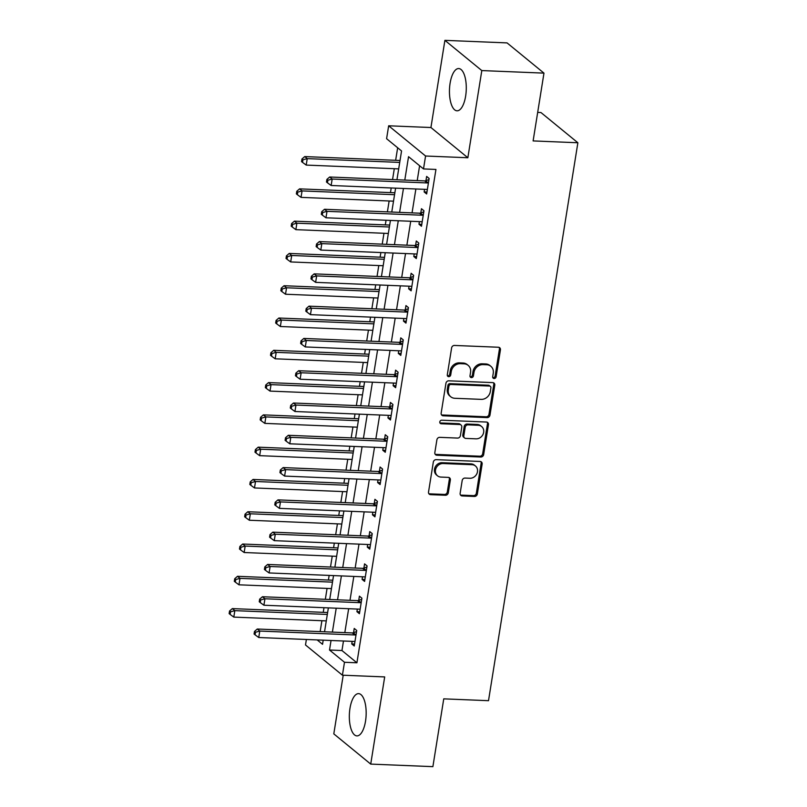 <?xml version="1.0" encoding="UTF-8"?>
<svg xmlns="http://www.w3.org/2000/svg" width="807" height="807" viewBox="0 0 807 807"><rect width="100%" height="100%" fill="white"/><g stroke="black" fill="none" stroke-linecap="round" stroke-linejoin="round"><path stroke-width="1.21" d="M494.126 378.523A1.866 1.634 129.3 0 0 496.113 376.819L500.431 349.885A2.663 2.34 129.3 0 0 498.393 347.242L454.462 345.446A2.663 2.34 129.3 0 0 451.617 347.878L447.3 374.811A1.866 1.634 129.3 0 0 450.72 374.952L451.274 371.472A8.514 7.495 129.3 0 1 460.383 363.675L464.045 363.826A8.514 7.495 129.3 0 1 468.141 365.349A8.514 7.495 129.3 0 1 470.562 372.259L469.997 375.749A1.866 1.634 129.3 0 0 473.416 375.891L473.981 372.4A8.514 7.495 129.3 0 1 483.09 364.613L486.752 364.754A8.514 7.495 129.3 0 1 490.848 366.287A8.514 7.495 129.3 0 1 493.259 373.187L492.704 376.677A1.866 1.634 129.3 0 0 494.126 378.523M492.825 377.666A1.866 1.634 129.3 0 0 495.115 376.001L499.432 349.068A2.663 2.34 129.3 0 0 499.109 347.393M447.431 375.8A1.866 1.634 129.3 0 0 449.721 374.135L450.286 370.655L451.274 371.472M470.128 376.738A1.866 1.634 129.3 0 0 472.418 375.073L472.983 371.583L473.981 372.4M365.531 721.135A21.143 8.383 -87.7 0 0 358.611 693.637A21.143 8.383 -87.7 0 0 349.966 708.395A21.143 8.383 -87.7 0 0 356.886 735.893A21.143 8.383 -87.7 0 0 365.531 721.135M465.649 96.053A21.143 8.383 -87.7 0 0 458.739 68.555A21.143 8.383 -87.7 0 0 450.084 83.313A21.143 8.383 -87.7 0 0 457.004 110.811A21.143 8.383 -87.7 0 0 465.649 96.053M460.141 493.309A2.663 2.34 129.3 0 0 462.169 495.942L474.496 496.446A2.663 2.34 129.3 0 0 477.341 494.015L482.142 464.096A2.663 2.34 129.3 0 0 480.104 461.463L436.173 459.657A2.663 2.34 129.3 0 0 433.319 462.098L428.527 492.008A2.663 2.34 129.3 0 0 430.565 494.651L445.454 495.256A2.663 2.34 129.3 0 0 448.299 492.825L450.356 480.024A2.663 2.34 129.3 0 0 448.319 477.381L440.935 477.078A7.122 6.264 129.3 0 1 437.515 475.807A7.122 6.264 129.3 0 1 436.083 468.09A7.122 6.264 129.3 0 1 443.104 463.521L472.024 464.701A7.122 6.264 129.3 0 1 475.454 465.982A7.122 6.264 129.3 0 1 476.887 473.699A7.122 6.264 129.3 0 1 469.856 478.269L465.034 478.067A2.663 2.34 129.3 0 0 462.189 480.508L460.141 493.309M343.479 641L341.956 650.533L356.916 662.789L344.488 662.275L342.41 675.187L305.5 644.964L306.378 639.477M543.968 73.124L481.809 70.572L444.899 40.35L507.058 42.902L543.968 73.124L533.114 140.922L577.873 142.758L488.507 700.688L443.749 698.852L432.885 766.65L370.726 764.098L384.687 676.922L342.41 675.187M444.899 40.35L430.928 127.526L467.848 157.748L481.809 70.572M467.848 157.748L425.571 156.013L423.504 168.925L408.544 156.679L404.791 180.082M356.916 662.789L435.941 169.44L423.504 168.925M487.125 417.602A2.663 2.34 129.3 0 0 489.97 415.161L494.772 385.252A2.663 2.34 129.3 0 0 492.734 382.609L448.803 380.813A2.663 2.34 129.3 0 0 445.948 383.244L441.157 413.164A2.663 2.34 129.3 0 0 443.194 415.797L487.125 417.602L486.127 416.785A2.663 2.34 129.3 0 0 488.981 414.344L493.773 384.435A2.663 2.34 129.3 0 0 493.45 382.76M488.457 424.674L483.655 454.593A2.663 2.34 129.3 0 1 480.811 457.024L436.88 455.219A2.663 2.34 129.3 0 1 434.842 452.586L436.9 439.785A2.663 2.34 129.3 0 1 439.744 437.344L457.559 438.08A2.663 2.34 129.3 0 0 460.404 435.649L461.765 427.155A2.663 2.34 129.3 0 0 459.738 424.512L441.187 423.756A1.866 1.634 129.3 0 1 441.752 420.205L486.419 422.041A2.663 2.34 129.3 0 1 488.457 424.674L487.458 423.857L482.667 453.776L483.655 454.593M343.207 675.227L333.805 733.876L370.726 764.098M419.6 165.738L417.219 180.597M415.877 188.979L412.054 212.887M410.713 221.269L406.879 245.167M405.538 253.549L401.704 277.457M400.363 285.839L396.54 309.747M395.198 318.129L391.365 342.027M390.023 350.42L386.19 374.317M384.848 382.7L381.025 406.607M379.683 414.99L375.85 438.887M374.509 447.28L370.675 471.177M369.334 479.56L365.51 503.467M364.169 511.85L360.336 535.757M358.994 544.14L355.161 568.037M353.819 576.42L349.996 600.327M348.654 608.71L344.821 632.617M424.573 189.332L424.149 191.925L426.651 193.973L429.132 178.478L426.641 176.43L425.965 180.637M419.398 221.622L418.984 224.215L421.476 226.263L423.957 210.758L421.466 208.72L420.79 212.917M414.223 253.912L413.809 256.505L416.301 258.543L418.783 243.048L416.291 241L415.615 245.207M409.058 286.192L408.635 288.795L411.136 290.833L413.618 275.338L411.126 273.291L410.45 277.497M403.883 318.483L403.47 321.075L405.961 323.123L408.443 307.618L405.951 305.581L405.275 309.777M398.708 350.773L398.295 353.365L400.786 355.403L403.268 339.908L400.776 337.871L400.101 342.067M393.544 383.063L393.12 385.655L395.622 387.693L398.103 372.198L395.612 370.151L394.936 374.357M388.369 415.343L387.955 417.935L390.447 419.983L392.928 404.478L390.437 402.441L389.761 406.647M383.194 447.633L382.78 450.225L385.272 452.263L387.753 436.769L385.262 434.731L384.586 438.927M378.029 479.923L377.605 482.515L380.107 484.553L382.589 469.059L380.087 467.011L379.421 471.217M372.854 512.203L372.441 514.795L374.932 516.843L377.414 501.349L374.922 499.301L374.246 503.507M367.679 544.493L367.266 547.085L369.757 549.133L372.239 533.629L369.747 531.591L369.071 535.787M362.514 576.783L362.091 579.376L364.593 581.413L367.074 565.919L364.572 563.881L363.907 568.078M357.34 609.063L356.926 611.666L359.418 613.703L361.899 598.209L359.408 596.161L358.732 600.368M352.165 641.353L351.751 643.946L354.243 645.993L356.724 630.489L354.233 628.451L353.557 632.648M397.659 147.762L395.642 160.311M394.3 168.693L392.555 179.588M391.213 187.97L390.477 192.601M389.135 200.983L387.39 211.868M386.049 220.25L385.302 224.891M383.961 233.273L382.215 244.158M380.874 252.541L380.127 257.171M378.786 265.553L377.04 276.448M375.699 284.831L374.962 289.461M373.621 297.844L371.876 308.728M370.534 317.121L369.788 321.751M368.446 330.134L366.701 341.018M365.359 349.401L364.613 354.031M363.271 362.424L361.526 373.308M360.184 381.691L359.448 386.321M358.096 394.704L356.361 405.588M355.019 413.981L354.273 418.611M352.931 426.994L351.186 437.878M349.845 446.261L349.098 450.891M347.756 459.284L346.011 470.168M344.67 478.551L343.933 483.181M342.582 491.564L340.847 502.458M339.495 510.841L338.758 515.471M337.417 523.854L335.672 534.738M334.33 543.121L333.584 547.761M332.242 556.144L330.497 567.028M329.155 575.411L328.419 580.041M327.067 588.424L325.332 599.319M323.98 607.701L323.244 612.331M321.902 620.714L320.157 631.599M577.873 142.758L540.952 112.536L537.684 112.405M396.943 179.759L401.553 150.959L386.593 138.703L388.661 125.791L425.571 156.013M430.928 127.526L388.661 125.791M331.041 640.486L329.518 650.018L344.488 662.275M403.45 188.465L399.616 212.372M398.275 220.755L394.452 244.662M393.1 253.045L389.277 276.942M387.935 285.335L384.102 309.232M382.76 317.615L378.937 341.522M377.585 349.905L373.762 373.802M372.42 382.195L368.587 406.092M367.246 414.475L363.422 438.383M362.071 446.765L358.247 470.673M356.906 479.055L353.073 502.953M351.731 511.335L347.908 535.243M346.556 543.625L342.733 567.533M341.391 575.916L337.558 599.813M336.216 608.206L332.393 632.103M317.181 639.921L322.538 644.309L323.193 640.163M324.545 631.78L328.368 607.883M329.71 599.49L333.543 575.593M334.885 567.21L338.708 543.303M340.06 534.92L343.883 511.023M345.225 502.63L349.058 478.733M350.399 470.35L354.223 446.442M355.574 438.06L359.397 414.152M360.739 405.77L364.572 381.872M365.914 373.49L369.737 349.582M371.089 341.2L374.912 317.292M376.254 308.91L380.087 285.012M381.429 276.619L385.252 252.722M386.603 244.339L390.427 220.432M391.768 212.049L395.601 188.152M341.956 650.533L329.518 650.018M424.149 191.925L426.953 192.046M418.984 224.215L421.789 224.336M413.809 256.505L416.614 256.616M408.635 288.795L411.439 288.906M403.47 321.075L406.274 321.196M398.295 353.365L401.099 353.476M393.12 385.655L395.924 385.766M387.955 417.935L390.759 418.056M382.78 450.225L385.585 450.336M377.605 482.515L380.41 482.626M372.441 514.795L375.245 514.916M367.266 547.085L370.07 547.207M362.091 579.376L364.895 579.487M356.926 611.666L359.73 611.777M351.751 643.946L354.555 644.067M490.848 366.287L489.849 365.47A8.514 7.495 129.3 0 0 485.753 363.937L486.752 364.754M472.983 371.583A8.514 7.495 129.3 0 1 482.092 363.796L485.753 363.937M468.141 365.349L467.142 364.532A8.514 7.495 129.3 0 0 463.057 363.009L464.045 363.826M450.286 370.655A8.514 7.495 129.3 0 1 459.395 362.857L463.057 363.009M441.479 414.838A2.663 2.34 129.3 0 0 442.196 414.98L486.127 416.785M490.908 387.895A1.866 1.634 129.3 0 0 489.476 386.049L450.911 384.465A1.866 1.634 129.3 0 0 448.924 386.17L448.339 389.852A8.514 7.495 129.3 0 0 450.75 396.762A8.514 7.495 129.3 0 0 454.845 398.285L481.204 399.364A8.514 7.495 129.3 0 0 490.313 391.577L490.908 387.895M490.374 386.382L489.375 385.564A1.866 1.634 129.3 0 0 488.477 385.232L489.476 386.049M450.75 396.762L449.751 395.944A8.514 7.495 129.3 0 1 447.34 389.035L447.925 385.353A1.866 1.634 129.3 0 1 449.923 383.648L488.477 385.232M435.165 454.26A2.663 2.34 129.3 0 0 435.881 454.402L479.812 456.207A2.663 2.34 129.3 0 0 482.667 453.776M461.009 424.996L460.02 424.179A2.663 2.34 129.3 0 0 458.739 423.695L440.188 422.939L441.187 423.756M476.049 438.837A7.122 6.264 129.3 0 0 483.07 434.267A7.122 6.264 129.3 0 0 481.648 426.55A7.122 6.264 129.3 0 0 478.218 425.279L468.03 424.855A2.663 2.34 129.3 0 0 465.185 427.286L463.823 435.78A2.663 2.34 129.3 0 0 465.861 438.423L476.049 438.837M481.648 426.55L480.649 425.733A7.122 6.264 129.3 0 0 477.219 424.462L478.218 425.279M464.58 437.939L463.581 437.132A2.663 2.34 129.3 0 1 462.825 434.963L464.186 426.469A2.663 2.34 129.3 0 1 467.031 424.038L477.219 424.462M487.458 423.857A2.663 2.34 129.3 0 0 487.135 422.182M475.454 465.982L474.455 465.165A7.122 6.264 129.3 0 0 471.036 463.884L472.024 464.701M437.515 475.807L436.516 474.99A7.122 6.264 129.3 0 1 435.084 467.273A7.122 6.264 129.3 0 1 442.105 462.704L471.036 463.884M428.85 493.682A2.663 2.34 129.3 0 0 429.566 493.834L444.455 494.439A2.663 2.34 129.3 0 0 447.3 492.008L449.358 479.207A2.663 2.34 129.3 0 0 449.035 477.532M460.464 494.984A2.663 2.34 129.3 0 0 461.18 495.125L473.497 495.629A2.663 2.34 129.3 0 0 476.352 493.198L481.143 463.279A2.663 2.34 129.3 0 0 480.821 461.614M400.03 160.472A2.714 2.381 -50.7 0 1 399.727 160.482L304.743 156.578L307.235 158.626L306.206 165.082L398.688 168.875M399.717 162.419L307.235 158.626L302.948 159.816L301.949 158.999L301.536 161.582L302.534 162.399L302.948 159.816M306.206 165.082L302.534 162.399M301.949 158.999L304.743 156.578M427.165 182.947L424.664 180.899L329.68 177.005L332.181 179.043L427.165 182.947A2.714 2.381 129.3 0 0 428.124 182.796L428.456 182.675M327.884 180.233L326.885 179.416L326.472 181.999L327.471 182.816L327.884 180.233L332.181 179.043L331.142 185.499L426.126 189.403A2.714 2.381 129.3 0 1 427.024 189.625L427.317 189.766M424.664 180.899A2.714 2.381 129.3 0 0 425.622 180.748L428.951 179.578M329.68 177.005L326.885 179.416M327.471 182.816L331.142 185.499M394.865 192.762A2.714 2.381 -50.7 0 1 394.552 192.762L299.568 188.868L302.06 190.916L301.031 197.372L393.513 201.165M394.552 194.709L302.06 190.916L297.773 192.106L296.774 191.289L296.361 193.872L297.359 194.689L297.773 192.106M301.031 197.372L297.359 194.689M296.774 191.289L299.568 188.868M389.69 225.042A2.714 2.381 -50.7 0 1 389.388 225.052L294.394 221.158L296.895 223.196L295.856 229.652L388.338 233.455M389.377 226.989L296.895 223.196L292.598 224.386L291.599 223.569L291.186 226.152L292.184 226.969L292.598 224.386M295.856 229.652L292.184 226.969M291.599 223.569L294.394 221.158M384.515 257.332A2.714 2.381 -50.7 0 1 384.213 257.342L289.229 253.438L291.72 255.486L290.691 261.942L383.174 265.735M384.203 259.279L291.72 255.486L287.433 256.676L286.435 255.859L286.021 258.442L287.02 259.259L287.433 256.676M290.691 261.942L287.02 259.259M286.435 255.859L289.229 253.438M421.99 215.227L419.499 213.189L324.515 209.285L327.006 211.333L421.99 215.227A2.714 2.381 129.3 0 0 422.949 215.086L423.282 214.965M322.719 212.523L321.721 211.706L321.307 214.289L322.306 215.106L322.719 212.523L327.006 211.333L325.967 217.789L420.961 221.683A2.714 2.381 129.3 0 1 421.859 221.915L422.152 222.056M419.499 213.189A2.714 2.381 129.3 0 0 420.457 213.038L423.786 211.868M324.515 209.285L321.721 211.706M322.306 215.106L325.967 217.789M416.815 247.517L414.324 245.479L319.34 241.575L321.832 243.623L416.815 247.517A2.714 2.381 129.3 0 0 417.774 247.366L418.117 247.245M317.544 244.814L316.546 243.996L316.132 246.579L317.131 247.396L317.544 244.814L321.832 243.623L320.803 250.079L415.787 253.973A2.714 2.381 129.3 0 1 416.684 254.195L416.977 254.346M414.324 245.479A2.714 2.381 129.3 0 0 415.282 245.328L418.611 244.148M319.34 241.575L316.546 243.996M317.131 247.396L320.803 250.079M411.651 279.807L409.149 277.759L314.165 273.866L316.667 275.903L411.651 279.807A2.714 2.381 129.3 0 0 412.609 279.656L412.942 279.535M312.37 277.094L311.371 276.276L310.957 278.869L311.956 279.686L312.37 277.094L316.667 275.903L315.628 282.359L410.612 286.263A2.714 2.381 129.3 0 1 411.509 286.485L411.802 286.626M409.149 277.759A2.714 2.381 129.3 0 0 410.107 277.618L413.436 276.438M314.165 273.866L311.371 276.276M311.956 279.686L315.628 282.359M379.351 289.622A2.714 2.381 -50.7 0 1 379.038 289.632L284.054 285.728L286.546 287.776L285.517 294.232L377.999 298.025M379.038 291.569L286.546 287.776L282.258 288.967L281.26 288.149L280.846 290.732L281.845 291.549L282.258 288.967M285.517 294.232L281.845 291.549M281.26 288.149L284.054 285.728M406.476 312.087L403.984 310.049L309 306.156L311.492 308.193L406.476 312.087A2.714 2.381 129.3 0 0 407.434 311.946L407.767 311.825M307.205 309.384L306.206 308.567L305.792 311.149L306.791 311.966L307.205 309.384L311.492 308.193L310.453 314.649L405.447 318.553A2.714 2.381 129.3 0 1 406.345 318.775L406.637 318.916M403.984 310.049A2.714 2.381 129.3 0 0 404.943 309.898L408.271 308.728M309 306.156L306.206 308.567M306.791 311.966L310.453 314.649M374.176 321.912A2.714 2.381 -50.7 0 1 373.873 321.912L278.879 318.019L281.381 320.056L280.342 326.512L372.824 330.315M373.863 323.859L281.381 320.056L277.083 321.247L276.085 320.429L275.671 323.022L276.67 323.839L277.083 321.247M280.342 326.512L276.67 323.839M276.085 320.429L278.879 318.019M369.001 354.192A2.714 2.381 -50.7 0 1 368.698 354.202L273.714 350.309L276.206 352.346L275.177 358.802L367.659 362.595M368.688 356.139L276.206 352.346L271.919 353.537L270.92 352.72L270.506 355.302L271.505 356.119L271.919 353.537M275.177 358.802L271.505 356.119M270.92 352.72L273.714 350.309M363.836 386.482A2.714 2.381 -50.7 0 1 363.523 386.492L268.539 382.589L271.031 384.636L270.002 391.092L362.484 394.885M363.523 388.429L271.031 384.636L266.744 385.827L265.745 385.01L265.332 387.592L266.33 388.409L266.744 385.827M270.002 391.092L266.33 388.409M265.745 385.01L268.539 382.589M358.661 418.772A2.714 2.381 -50.7 0 1 358.358 418.772L263.364 414.879L265.866 416.916L264.827 423.382L357.309 427.175M358.348 420.719L265.866 416.916L261.569 418.117L260.57 417.3L260.157 419.882L261.155 420.699L261.569 418.117M264.827 423.382L261.155 420.699M260.57 417.3L263.364 414.879M353.486 451.052A2.714 2.381 -50.7 0 1 353.184 451.063L258.2 447.169L260.691 449.206L259.662 455.662L352.145 459.455M353.173 452.999L260.691 449.206L256.404 450.397L255.405 449.58L254.992 452.162L255.99 452.979L256.404 450.397M259.662 455.662L255.99 452.979M255.405 449.58L258.2 447.169M401.301 344.377L398.809 342.339L303.825 338.436L306.317 340.483L401.301 344.377A2.714 2.381 129.3 0 0 402.259 344.226L402.602 344.115M302.03 341.674L301.031 340.857L300.618 343.439L301.616 344.256L302.03 341.674L306.317 340.483L305.288 346.939L400.272 350.833A2.714 2.381 129.3 0 1 401.17 351.065L401.462 351.206M398.809 342.339A2.714 2.381 129.3 0 0 399.768 342.188L403.097 341.008M303.825 338.436L301.031 340.857M301.616 344.256L305.288 346.939M396.136 376.667L393.634 374.619L298.651 370.726L301.152 372.763L396.136 376.667A2.714 2.381 129.3 0 0 397.094 376.516L397.427 376.395M296.855 373.964L295.856 373.147L295.443 375.729L296.441 376.546L296.855 373.964L301.152 372.763L300.113 379.229L395.097 383.123A2.714 2.381 129.3 0 1 395.995 383.345L396.287 383.496M393.634 374.619A2.714 2.381 129.3 0 0 394.593 374.478L397.922 373.298M298.651 370.726L295.856 373.147M296.441 376.546L300.113 379.229M390.961 408.947L388.47 406.91L293.486 403.016L295.977 405.053L390.961 408.947A2.714 2.381 129.3 0 0 391.92 408.806L392.252 408.685M291.69 406.244L290.691 405.427L290.278 408.009L291.277 408.826L291.69 406.244L295.977 405.053L294.938 411.509L389.932 415.413A2.714 2.381 129.3 0 1 390.83 415.635L391.123 415.776M388.47 406.91A2.714 2.381 129.3 0 0 389.428 406.758L392.757 405.588M293.486 403.016L290.691 405.427M291.277 408.826L294.938 411.509M385.786 441.237L383.295 439.2L288.311 435.296L290.802 437.344L385.786 441.237A2.714 2.381 129.3 0 0 386.745 441.086L387.088 440.975M286.515 438.534L285.517 437.717L285.103 440.299L286.102 441.116L286.515 438.534L290.802 437.344L289.774 443.8L384.757 447.693A2.714 2.381 129.3 0 1 385.655 447.925L385.948 448.067M383.295 439.2A2.714 2.381 129.3 0 0 384.253 439.048L387.582 437.868M288.311 435.296L285.517 437.717M286.102 441.116L289.774 443.8M380.622 473.527L378.12 471.48L283.136 467.586L285.638 469.634L380.622 473.527A2.714 2.381 129.3 0 0 381.58 473.376L381.913 473.255M281.34 470.824L280.342 470.007L279.928 472.589L280.927 473.406L281.34 470.824L285.638 469.634L284.599 476.09L379.583 479.983A2.714 2.381 129.3 0 1 380.48 480.205L380.773 480.357M378.12 471.48A2.714 2.381 129.3 0 0 379.078 471.338L382.407 470.158M283.136 467.586L280.342 470.007M280.927 473.406L284.599 476.09M348.321 483.343A2.714 2.381 -50.7 0 1 348.009 483.353L253.025 479.449L255.516 481.497L254.487 487.953L346.97 491.745M348.009 485.289L255.516 481.497L251.229 482.687L250.231 481.87L249.817 484.452L250.816 485.269L251.229 482.687M254.487 487.953L250.816 485.269M250.231 481.87L253.025 479.449M375.447 505.818L372.955 503.77L277.971 499.876L280.463 501.914L375.447 505.818A2.714 2.381 129.3 0 0 376.405 505.666L376.738 505.545M276.176 503.104L275.177 502.287L274.763 504.869L275.752 505.686L276.176 503.104L280.463 501.914L279.424 508.37L374.418 512.274A2.714 2.381 129.3 0 1 375.316 512.495L375.608 512.637M372.955 503.77A2.714 2.381 129.3 0 0 373.913 503.618L377.242 502.448M277.971 499.876L275.177 502.287M275.752 505.686L279.424 508.37M343.146 515.633A2.714 2.381 -50.7 0 1 342.844 515.633L247.85 511.739L250.352 513.787L249.313 520.243L341.795 524.036M342.834 517.58L250.352 513.787L246.054 514.977L245.056 514.16L244.642 516.742L245.641 517.559L246.054 514.977M249.313 520.243L245.641 517.559M245.056 514.16L247.85 511.739M370.272 538.098L367.78 536.06L272.796 532.156L275.288 534.204L370.272 538.098A2.714 2.381 129.3 0 0 371.23 537.956L371.573 537.835M271.001 535.394L270.002 534.577L269.588 537.159L270.587 537.976L271.001 535.394L275.288 534.204L274.259 540.66L369.243 544.554A2.714 2.381 129.3 0 1 370.141 544.786L370.433 544.927M367.78 536.06A2.714 2.381 129.3 0 0 368.738 535.909L372.067 534.738M272.796 532.156L270.002 534.577M270.587 537.976L274.259 540.66M337.972 547.913A2.714 2.381 -50.7 0 1 337.669 547.923L242.685 544.029L245.177 546.067L244.148 552.523L336.63 556.326M337.659 549.86L245.177 546.067L240.89 547.257L239.891 546.44L239.477 549.022L240.476 549.839L240.89 547.257M244.148 552.523L240.476 549.839M239.891 546.44L242.685 544.029M365.107 570.388L362.605 568.35L267.621 564.446L270.123 566.494L365.107 570.388A2.714 2.381 129.3 0 0 366.065 570.236L366.398 570.115M265.826 567.684L264.827 566.867L264.414 569.449L265.412 570.267L265.826 567.684L270.123 566.494L269.084 572.95L364.068 576.844A2.714 2.381 129.3 0 1 364.966 577.066L365.258 577.217M362.605 568.35A2.714 2.381 129.3 0 0 363.564 568.199L366.892 567.018M267.621 564.446L264.827 566.867M265.412 570.267L269.084 572.95M332.807 580.203A2.714 2.381 -50.7 0 1 332.494 580.213L237.51 576.309L240.002 578.357L238.973 584.813L331.455 588.606M332.494 582.15L240.002 578.357L235.715 579.547L234.716 578.73L234.302 581.312L235.301 582.129L235.715 579.547M238.973 584.813L235.301 582.129M234.716 578.73L237.51 576.309M359.932 602.678L357.44 600.63L262.457 596.736L264.948 598.774L359.932 602.678A2.714 2.381 129.3 0 0 360.89 602.526L361.223 602.405M260.661 599.964L259.662 599.147L259.249 601.74L260.237 602.557L260.661 599.964L264.948 598.774L263.909 605.23L358.903 609.134A2.714 2.381 129.3 0 1 359.801 609.356L360.093 609.497M357.44 600.63A2.714 2.381 129.3 0 0 358.399 600.489L361.728 599.308M262.457 596.736L259.662 599.147M260.237 602.557L263.909 605.23M327.632 612.493A2.714 2.381 -50.7 0 1 327.329 612.503L232.335 608.599L234.837 610.647L233.798 617.103L326.28 620.896M327.319 614.44L234.837 610.647L230.54 611.837L229.541 611.02L229.127 613.602L230.126 614.42L230.54 611.837M233.798 617.103L230.126 614.42M229.541 611.02L232.335 608.599M354.757 634.958L352.266 632.92L257.282 629.026L259.773 631.064L354.757 634.958A2.714 2.381 129.3 0 0 355.716 634.816L356.058 634.695M255.486 632.254L254.487 631.437L254.074 634.02L255.073 634.837L255.486 632.254L259.773 631.064L258.744 637.52L353.728 641.424A2.714 2.381 129.3 0 1 354.626 641.646L354.919 641.787M352.266 632.92A2.714 2.381 129.3 0 0 353.224 632.769L356.553 631.599M257.282 629.026L254.487 631.437M255.073 634.837L258.744 637.52M495.115 376.001L496.113 376.819M449.721 374.135L450.72 374.952M472.418 375.073L473.416 375.891M482.092 363.796L483.09 364.613M459.395 362.857L460.383 363.675M499.432 349.068L500.431 349.885M442.196 414.98L443.194 415.797M493.773 384.435L494.772 385.252M488.981 414.344L489.97 415.161M449.923 383.648L450.911 384.465M447.925 385.353L448.924 386.17M447.34 389.035L448.339 389.852M479.812 456.207L480.811 457.024M435.881 454.402L436.88 455.219M458.739 423.695L459.738 424.512M467.031 424.038L468.03 424.855M464.186 426.469L465.185 427.286M462.825 434.963L463.823 435.78M442.105 462.704L443.104 463.521M449.358 479.207L450.356 480.024M447.3 492.008L448.299 492.825M444.455 494.439L445.454 495.256M429.566 493.834L430.565 494.651M481.143 463.279L482.142 464.096M476.352 493.198L477.341 494.015M473.497 495.629L474.496 496.446M461.18 495.125L462.169 495.942M428.124 182.796L425.622 180.748M422.949 215.086L420.457 213.038M417.774 247.366L415.282 245.328M412.609 279.656L410.107 277.618M407.434 311.946L404.943 309.898M402.259 344.226L399.768 342.188M397.094 376.516L394.593 374.478M391.92 408.806L389.428 406.758M386.745 441.086L384.253 439.048M381.58 473.376L379.078 471.338M376.405 505.666L373.913 503.618M371.23 537.956L368.738 535.909M366.065 570.236L363.564 568.199M360.89 602.526L358.399 600.489M355.716 634.816L353.224 632.769"/></g></svg>
